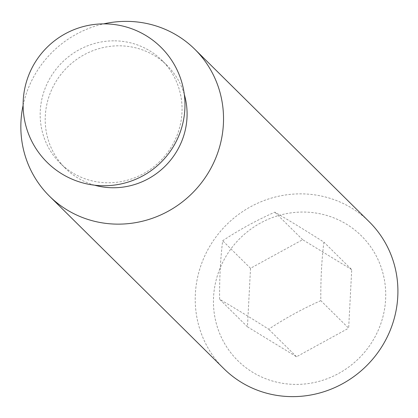 <?xml version="1.0" encoding="UTF-8"?>
<svg xmlns="http://www.w3.org/2000/svg" width="418" height="418" viewBox="0 0 418 418"><rect width="100%" height="100%" fill="white"/><g stroke="black" fill="none" stroke-linecap="round" stroke-linejoin="round"><path stroke-width="0.31" stroke-dasharray="2.09 1.57" d="M223.907 368.702A103.324 99.369 134.7 0 1 204.277 256.986A103.324 99.369 134.7 0 1 301.88 193.868A103.324 99.369 134.7 0 1 369.23 221.786M304.1 212.057A87.827 84.467 134.7 0 1 385.61 299.392A87.827 84.467 134.7 0 1 295.071 384.403A87.827 84.467 134.7 0 1 213.561 297.073A87.827 84.467 134.7 0 1 304.1 212.057M94.609 185.195A72.324 69.56 134.7 0 1 65.286 168.203A72.324 69.56 134.7 0 1 51.545 90.001A72.324 69.56 134.7 0 1 119.867 45.818A72.324 69.56 134.7 0 1 167.012 65.365A72.324 69.56 134.7 0 1 184.322 94.499M114.835 40.844A72.324 69.56 134.7 0 1 161.98 60.385A72.324 69.56 134.7 0 1 175.722 138.588A72.324 69.56 134.7 0 1 107.4 182.77A72.324 69.56 134.7 0 1 60.255 163.229A72.324 69.56 134.7 0 1 46.513 85.026A72.324 69.56 134.7 0 1 114.835 40.844M320.815 300.641C302.224 308.97 284.846 318.495 268.675 329.222C251.108 318.041 234.754 308.061 219.607 299.278C219.419 278.566 220.443 259.055 222.674 240.747C238.845 230.02 256.224 220.49 274.814 212.161C289.956 220.944 306.316 230.929 323.882 242.111C321.646 260.419 320.627 279.929 320.815 300.641L348.654 328.177L351.721 269.647L323.882 242.111M351.721 269.647L302.653 239.702L250.518 268.283L247.451 326.813L296.519 356.763L348.654 328.177M296.519 356.763L268.675 329.222M302.653 239.702L274.814 212.161M247.451 326.813L219.607 299.278M250.518 268.283L222.674 240.747M23.105 105.315A103.324 99.369 134.7 0 1 103.669 23.873M167.012 65.365L161.98 60.385M65.286 168.203L60.255 163.229"/><path stroke-width="0.63" d="M103.669 23.873A103.324 99.369 134.7 0 1 127.5 21.375A103.324 99.369 134.7 0 1 194.845 49.298L369.23 221.786A103.324 99.369 134.7 0 1 388.855 333.507A103.324 99.369 134.7 0 1 291.252 396.625A103.324 99.369 134.7 0 1 223.907 368.702L49.523 196.214A103.324 99.369 134.7 0 1 23.105 105.315M194.845 49.298A103.324 99.369 134.7 0 1 214.476 161.014A103.324 99.369 134.7 0 1 116.873 224.132A103.324 99.369 134.7 0 1 49.523 196.214M184.322 94.499A72.324 69.56 134.7 0 1 112.432 187.75A72.324 69.56 134.7 0 1 94.609 185.195M102.953 185.738A80.935 80.935 0 0 0 184.97 105.9A80.935 80.935 0 0 0 105.132 23.878A80.935 80.935 0 0 0 23.115 103.716A80.935 80.935 0 0 0 102.953 185.738"/></g></svg>
